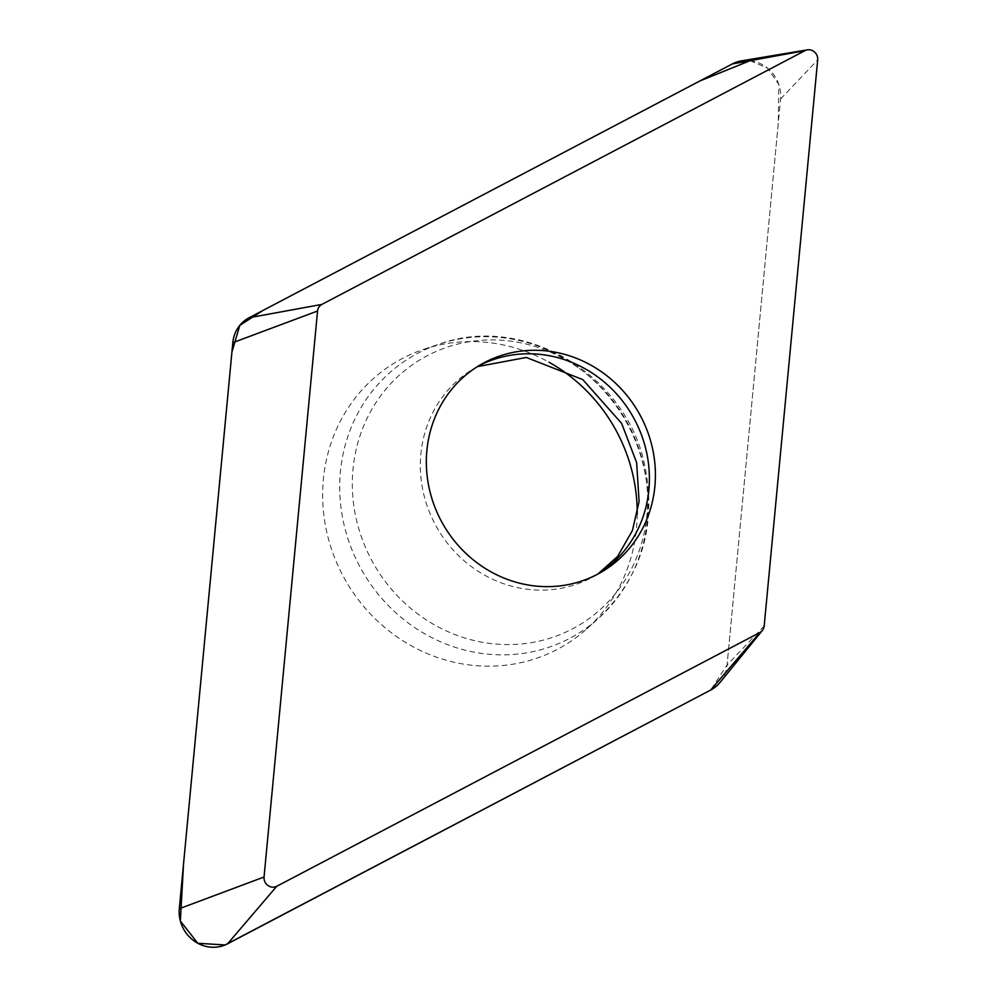 <?xml version="1.0" encoding="UTF-8"?>
<svg xmlns="http://www.w3.org/2000/svg" width="997" height="997" viewBox="0 0 997 997"><rect width="100%" height="100%" fill="white"/><g stroke="black" fill="none" stroke-linecap="round" stroke-linejoin="round"><path stroke-width="0.75" stroke-dasharray="4.99 3.74" d="M741.344 60.892A34.023 31.929 -120.2 0 1 780.564 99.039L727.062 665.061A34.023 31.929 -120.2 0 1 720.071 682.372M637.208 514.028A164.792 154.66 -120.2 0 1 586.647 628.995A164.792 154.66 -120.2 0 1 346.208 581.587A164.792 154.66 -120.2 0 1 424.061 349.212A164.792 154.66 -120.2 0 1 548.973 362.198M750.105 60.68L767.615 68.22L778.831 84.458L778.283 123.179L727.075 664.949L710.711 690.036M764.188 625.917L727.062 665.061M780.564 99.039L817.69 59.895M577.911 367.395A161.539 151.594 59.8 0 0 439.091 344.177A161.539 151.594 59.8 0 0 340.575 470.148A161.539 151.594 59.8 0 0 409.829 624.159A161.539 151.594 59.8 0 0 598.462 618.414A161.539 151.594 59.8 0 0 577.911 367.395M419.475 615.199A154.697 145.188 -120.2 0 1 376.181 402.277A154.697 145.188 -120.2 0 1 580.441 369.289A154.697 145.188 -120.2 0 1 623.736 582.198A154.697 145.188 -120.2 0 1 419.475 615.199M477.6 366.497A120.001 112.624 59.8 0 0 474.56 368.205A120.001 112.624 59.8 0 0 437.484 528.547A120.001 112.624 59.8 0 0 595.147 575.718A120.001 112.624 59.8 0 0 598.138 573.911M586.647 628.995L598.462 618.414C642.803 575.456 657.858 522.752 643.638 460.302C622.789 371.769 521.394 313.893 439.091 344.177L424.061 349.212M477.376 366.634L480.579 364.703M601.166 572.216L597.901 574.048"/><path stroke-width="1.5" d="M603.31 373.077A120.001 112.624 -120.2 0 1 601.166 572.216A120.001 112.624 -120.2 0 1 443.503 525.045A120.001 112.624 -120.2 0 1 480.579 364.703A120.001 112.624 -120.2 0 1 603.31 373.077M317.557 311.002L264.055 877.024A8.961 8.412 59.8 0 0 276.767 886.271L759.888 632.497A8.961 8.412 59.8 0 0 764.188 625.917L817.69 59.895A8.961 8.412 59.8 0 0 804.978 50.648L321.857 304.421A8.961 8.412 59.8 0 0 317.557 311.002L232.812 342.681A34.023 31.929 -120.2 0 1 249.15 317.719L732.272 63.945A34.023 31.929 -120.2 0 1 741.344 60.892L807.371 49.85M762.344 630.478L720.071 682.372A34.023 31.929 -120.2 0 1 710.711 690.036L227.59 943.81A34.023 31.929 -120.2 0 1 193.917 940.807A34.023 31.929 -120.2 0 1 179.31 908.703L232.812 342.681M548.973 362.198A164.792 154.66 -120.2 0 1 565.673 372.89A164.792 154.66 -120.2 0 1 637.208 514.028M759.888 632.497L710.711 690.036L225.123 944.957L197.842 943.287L180.357 921.029L183.523 864.125L231.915 352.091L239.841 325.334L262.747 310.578L699.782 81.006L750.105 60.68M179.31 908.703L264.055 877.024M804.978 50.648L732.272 63.945M249.15 317.719L321.857 304.421M276.767 886.271L227.59 943.81M598.138 573.911A120.001 112.624 59.8 0 0 597.29 376.579A120.001 112.624 59.8 0 0 477.6 366.497M597.901 574.048L617.617 556.413L632.422 530.516L639.089 501.479L636.647 462.658L621.63 423.376L582.784 379.595L526.291 357.449L477.376 366.634"/></g></svg>
